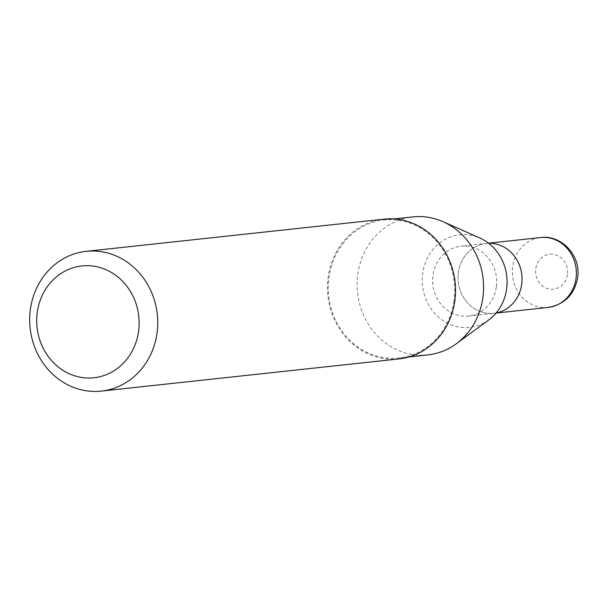 <?xml version="1.0" encoding="UTF-8"?>
<svg xmlns="http://www.w3.org/2000/svg" width="608" height="608" viewBox="0 0 608 608"><rect width="100%" height="100%" fill="white"/><g stroke="black" fill="none" stroke-linecap="round" stroke-linejoin="round"><path stroke-width="0.46" stroke-dasharray="3.04 2.28" d="M496.326 287.075A35.142 31.981 83.8 0 1 468.449 316.054A35.142 31.981 83.8 0 1 433.01 275.15A35.142 31.981 83.8 0 1 460.887 246.172A35.142 31.981 83.8 0 1 496.326 287.075M468.449 316.054L493.802 313.318A35.142 31.981 83.8 0 0 496.181 312.96A35.142 31.981 83.8 0 1 493.802 313.318A35.142 31.981 83.8 0 1 458.371 272.407A35.142 31.981 83.8 0 1 486.248 243.428A35.142 31.981 83.8 0 1 488.642 243.268A35.142 31.981 83.8 0 0 486.248 243.428L488.528 243.185M399.046 358.91A70.292 63.962 83.8 0 1 328.176 277.096A70.292 63.962 83.8 0 1 383.937 219.138M454.016 300.808A69.411 63.164 83.8 0 1 398.954 358.036A69.411 63.164 83.8 0 1 328.966 277.248A69.411 63.164 83.8 0 1 384.028 220.012A69.411 63.164 83.8 0 1 454.016 300.808M427.819 354.912A69.411 63.164 83.8 0 1 357.831 274.124A69.411 63.164 83.8 0 1 412.893 216.896M488.748 319.945A46.565 42.378 83.8 0 1 442.168 320.051A46.565 42.378 83.8 0 1 422.72 273.212A46.565 42.378 83.8 0 1 479.887 238.032M496.082 313.067L493.802 313.318A35.142 31.981 83.8 0 1 458.371 272.407A35.142 31.981 83.8 0 1 486.248 243.428L460.887 246.172M548.142 307.435A35.142 31.981 83.8 0 1 512.704 266.532A35.142 31.981 83.8 0 1 540.588 237.553M567.439 274.694A17.571 15.99 83.8 0 1 549.206 289.013A17.571 15.99 83.8 0 1 535.785 268.728A17.571 15.99 83.8 0 1 554.01 254.41A17.571 15.99 83.8 0 1 567.439 274.694M398.954 358.036L408.979 356.949M384.028 220.012L394.052 218.933"/><path stroke-width="0.91" d="M521.687 284.339A35.142 31.981 83.8 0 1 496.181 312.96A35.142 31.981 83.8 0 0 521.687 284.339A35.142 31.981 83.8 0 0 488.642 243.268A35.142 31.981 83.8 0 1 521.687 284.339M138.571 331.39A56.232 51.171 83.8 0 1 80.241 377.211A56.232 51.171 83.8 0 1 37.27 312.307A56.232 51.171 83.8 0 1 95.6 266.486A56.232 51.171 83.8 0 1 138.571 331.39M157.031 333.154A70.292 63.962 83.8 0 1 101.27 391.104A70.292 63.962 83.8 0 1 30.4 309.29A70.292 63.962 83.8 0 1 86.161 251.34A70.292 63.962 83.8 0 1 157.031 333.154M86.161 251.34L383.937 219.138A70.292 63.962 83.8 0 1 454.807 300.952A70.292 63.962 83.8 0 1 399.046 358.91L101.27 391.104M394.052 218.933L412.893 216.896A69.411 63.164 83.8 0 1 443.042 221.692A69.411 63.164 83.8 0 1 482.881 297.684A69.411 63.164 83.8 0 1 456.243 343.786A69.411 63.164 83.8 0 1 427.819 354.912L408.979 356.949M443.042 221.692L479.887 238.032A46.565 42.378 83.8 0 1 506.616 289.013A46.565 42.378 83.8 0 1 488.748 319.945L456.243 343.786M576.019 278.464A35.142 31.981 83.8 0 1 548.142 307.435C564.536 304.509 574.355 294.66 577.6 277.894C581.385 256.386 561.952 234.544 540.588 237.553A35.142 31.981 83.8 0 1 576.019 278.464M496.082 313.067L548.142 307.435M488.528 243.185L540.588 237.553"/></g></svg>
